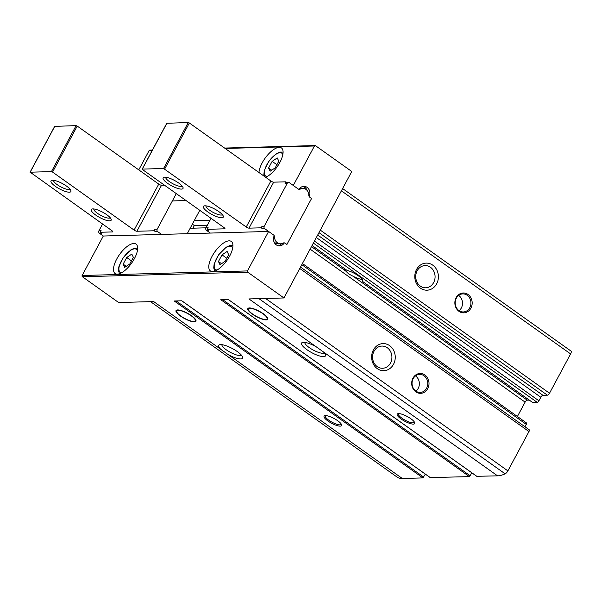 <?xml version="1.0" encoding="UTF-8"?>
<svg xmlns="http://www.w3.org/2000/svg" width="601" height="601" viewBox="0 0 601 601"><rect width="100%" height="100%" fill="white"/><g stroke="black" fill="none" stroke-linecap="round" stroke-linejoin="round"><path stroke-width="0.9" d="M252.255 314.068A11.291 3.043 28.2 0 1 247.845 308.583A11.291 3.043 28.2 0 1 259.234 311.235A11.291 3.043 28.2 0 1 267.745 319.251A11.291 3.043 28.2 0 1 252.255 314.068M180.458 316.051A11.291 3.043 28.2 0 1 176.048 310.559A11.291 3.043 28.2 0 1 187.437 313.219A11.291 3.043 28.2 0 1 195.949 321.235A11.291 3.043 28.2 0 1 180.458 316.051M344.396 268.572A11.103 2.99 -151.8 0 0 345.718 271.013L348.678 273.928L353.08 276.257A11.103 2.99 -151.8 0 0 362.23 279.367M529.278 400.123L527.242 400.176A2.261 0.924 -54.6 0 0 525.101 402.122L517.401 416.493M570.95 351.044A41.995 17.234 -54.6 0 0 570.627 350.804L342.615 188.556L570.95 351.044A3.614 1.48 -54.6 0 1 570.604 353.914L549.517 393.234A2.261 0.924 -54.6 0 1 547.383 395.18L542.951 395.308A2.261 0.924 -54.6 0 0 540.817 397.253L538.917 400.799A1.803 0.744 -54.6 0 1 537.204 402.354L532.486 402.354M301.815 264.65L526.273 424.366A1.803 0.744 -54.6 0 0 526.438 422.924L302.423 263.523M526.273 424.366L524.981 426.778M476.788 476.292L497.575 475.849A41.995 17.234 -54.6 0 0 505.118 473.821A3.614 1.48 -54.6 0 0 507.883 470.883L528.97 431.563A2.261 0.924 -54.6 0 0 529.165 429.753L300.523 267.062M471.898 472.859L469.434 476.631L430.256 477.577M425.358 474.144L422.901 477.915L402.294 478.479A41.995 17.234 -54.6 0 1 397.051 477.059L150.535 301.649M401.092 418.987A9.932 2.674 28.2 0 1 397.915 413.683A9.932 2.674 28.2 0 1 407.23 416.493A9.932 2.674 28.2 0 1 414.728 422.698A9.932 2.674 28.2 0 1 410.693 423.697A9.932 2.674 28.2 0 1 401.092 418.987M327.966 421.008A9.932 2.674 28.2 0 1 324.788 415.704A9.932 2.674 28.2 0 1 334.103 418.514A9.932 2.674 28.2 0 1 341.601 424.719A9.932 2.674 28.2 0 1 337.567 425.718A9.932 2.674 28.2 0 1 327.966 421.008M323.353 351.878A13.545 3.651 28.2 0 1 325.479 354.725A13.545 3.651 28.2 0 1 311.806 352.697A13.545 3.651 28.2 0 1 302.558 342.435A13.545 3.651 28.2 0 1 316.126 346.739L497.575 475.849M316.126 346.739L248.942 298.93L283.95 297.961L247.717 272.178A0.901 0.789 -91.6 0 1 247.454 270.931L268.617 231.46L273.695 235.066A0.901 0.789 -91.6 0 1 273.996 236.216A6.776 5.905 -91.6 0 0 279.548 245.869A6.776 5.905 -91.6 0 0 283.995 243.33A0.901 0.789 -91.6 0 1 285.024 243.127L286.91 244.472L311.566 198.48L309.68 197.136A0.901 0.789 -91.6 0 1 309.38 195.986A6.776 5.905 -91.6 0 0 303.828 186.34A6.776 5.905 -91.6 0 0 299.381 188.879A0.901 0.789 -91.6 0 1 298.351 189.075L293.28 185.469L314.443 145.99A0.901 0.789 -91.6 0 1 315.525 145.705L351.765 171.488L283.95 297.961M220.837 349.369L228.064 354.515A13.545 3.651 28.2 0 0 242.601 357.017A13.545 3.651 28.2 0 0 232.384 348.55A13.545 3.651 28.2 0 0 219.681 344.719A13.545 3.651 28.2 0 0 220.837 349.369L153.653 301.559L118.637 302.528L82.397 276.745A0.901 0.789 -91.6 0 1 82.142 275.498L103.304 236.02L268.617 231.46M422.901 477.915L174.26 300.996L181.795 300.785L430.436 477.705M469.434 476.631L220.8 299.711L228.327 299.501L476.969 476.42M458.991 311.348A9.932 8.654 -91.6 0 1 459.382 294.152A9.932 8.654 -91.6 0 1 472.168 303.25A9.932 8.654 -91.6 0 1 458.991 311.348M420.437 288.149A13.545 11.802 -91.6 0 1 420.963 264.703A13.545 11.802 -91.6 0 1 438.399 277.106A13.545 11.802 -91.6 0 1 420.437 288.149M324.285 352.855A11.103 2.99 28.2 0 1 309.199 347.558A11.103 2.99 28.2 0 1 304.782 342.397M415.832 391.829A9.932 8.654 -91.6 0 1 416.223 374.633A9.932 8.654 -91.6 0 1 429.009 383.731A9.932 8.654 -91.6 0 1 415.832 391.829M377.285 368.638A13.545 11.802 -91.6 0 1 377.811 345.184A13.545 11.802 -91.6 0 1 395.248 357.595A13.545 11.802 -91.6 0 1 377.285 368.638M312.054 245.554L347.085 270.427A11.103 2.99 28.2 0 1 358.023 275.589A11.103 2.99 28.2 0 1 362.726 281.238A11.103 2.99 28.2 0 1 362.561 281.448L362.824 280.705M532.659 402.482L362.561 281.448L362.749 280.847M241.407 355.138A11.103 2.99 28.2 0 1 229.65 351.938A11.103 2.99 28.2 0 1 226.322 349.842A11.103 2.99 28.2 0 1 221.904 344.681M377.195 366.595A11.103 9.676 -91.6 0 1 372.898 354.244A11.103 9.676 -91.6 0 1 381.943 346.071A11.103 9.676 -91.6 0 1 391.912 356.904A11.103 9.676 -91.6 0 1 382.552 368.27A11.103 9.676 -91.6 0 1 377.195 366.595M420.347 286.114A11.103 9.676 -91.6 0 1 416.05 273.763A11.103 9.676 -91.6 0 1 425.095 265.589A11.103 9.676 -91.6 0 1 435.071 276.422A11.103 9.676 -91.6 0 1 425.711 287.789A11.103 9.676 -91.6 0 1 420.347 286.114M415.802 391.078A9.03 7.866 -91.6 0 1 412.309 381.034A9.03 7.866 -91.6 0 1 419.663 374.385A9.03 7.866 -91.6 0 1 427.777 383.198A9.03 7.866 -91.6 0 1 420.159 392.438A9.03 7.866 -91.6 0 1 415.802 391.078M415.494 375.903A9.03 7.866 -91.6 0 1 415.915 391.153M458.961 310.597A9.03 7.866 -91.6 0 1 455.46 300.553A9.03 7.866 -91.6 0 1 462.823 293.904A9.03 7.866 -91.6 0 1 470.936 302.716A9.03 7.866 -91.6 0 1 463.318 311.957A9.03 7.866 -91.6 0 1 458.961 310.597M458.646 295.422A9.03 7.866 -91.6 0 1 459.066 310.672M138.771 169.88L149.131 150.558A0.901 0.789 -91.6 0 1 149.777 150.13L152.414 150.062M212.649 271.517A18.06 7.415 125.4 0 1 210.395 270.908A18.06 7.415 125.4 0 1 214.827 251.887A18.06 7.415 125.4 0 1 231.34 241.467A18.06 7.415 125.4 0 1 228.403 258.235A18.06 7.415 125.4 0 1 212.649 271.517M117.36 274.146A18.06 7.415 125.4 0 1 115.107 273.538A18.06 7.415 125.4 0 1 119.539 254.524A18.06 7.415 125.4 0 1 136.051 244.104A18.06 7.415 125.4 0 1 133.114 260.864A18.06 7.415 125.4 0 1 117.36 274.146M194.258 220.597L210.072 220.161M190.149 228.267L205.963 227.824A1.803 1.57 88.4 0 0 206.481 230.326L210.342 233.068M258.948 172.502A18.06 7.415 125.4 0 1 268.279 154.277A18.06 7.415 125.4 0 1 281.478 147.959A18.06 7.415 125.4 0 1 279.833 162.503A18.06 7.415 125.4 0 1 265.672 177.287M341.293 424.103A9.03 2.434 28.2 0 1 341.21 424.374A9.03 2.434 28.2 0 1 328.822 420.227A9.03 2.434 28.2 0 1 325.291 415.839A9.03 2.434 28.2 0 1 325.479 415.622M414.42 422.082A9.03 2.434 28.2 0 1 414.337 422.353A9.03 2.434 28.2 0 1 401.949 418.213A9.03 2.434 28.2 0 1 398.418 413.819A9.03 2.434 28.2 0 1 398.606 413.601M180.833 316.043A10.525 2.84 28.2 0 1 176.649 311.123A10.525 2.84 28.2 0 1 187.339 313.399A10.525 2.84 28.2 0 1 195.152 321.047A10.525 2.84 28.2 0 1 180.833 316.043M252.63 314.06A10.525 2.84 28.2 0 1 248.446 309.139A10.525 2.84 28.2 0 1 259.136 311.416A10.525 2.84 28.2 0 1 266.949 319.063A10.525 2.84 28.2 0 1 252.63 314.06M207.375 225.195L194.326 225.555L192.35 224.158M272.148 161.353L268.587 167.995L270.134 171.225L275.235 167.814L278.796 161.173L277.249 157.943L272.148 161.353L276.888 164.727M126.721 257.498L123.16 264.139L124.7 267.37L129.808 263.959L133.369 257.318L131.822 254.088L126.721 257.498L131.461 260.872M222.009 254.869L218.448 261.51L219.989 264.733L225.097 261.322L228.658 254.689L227.11 251.458L222.009 254.869L226.75 258.242M221.536 263.704L218.448 261.51M126.248 266.333L123.16 264.139M271.675 170.188L268.587 167.995M161.586 234.413L157.732 231.67L155.516 231.731L154.172 230.776L136.885 231.25A2.261 0.609 -151.8 0 1 134.098 230.085L52.565 172.074L51.446 171.608L30.178 172.194L111.944 230.701A2.261 0.609 -151.8 0 1 112.823 231.798A2.261 0.609 -151.8 0 1 112.507 231.926L100.322 232.264L101.667 233.218L99.45 233.278A1.803 1.57 -91.6 0 1 98.925 230.792L102.553 224.023M100.322 232.264L101.141 230.731L98.925 230.792M155.516 231.731A1.803 1.57 -91.6 0 1 154.99 229.244L154.172 230.776M106.753 214.722A11.291 3.043 -151.8 0 0 92.058 209.005A11.291 3.043 -151.8 0 0 99.774 217.554A11.291 3.043 -151.8 0 0 111.162 219.245A11.291 3.043 -151.8 0 0 106.753 214.722M66.486 186.07A11.291 3.043 -151.8 0 0 51.791 180.353A11.291 3.043 -151.8 0 0 59.507 188.909A11.291 3.043 -151.8 0 0 70.895 190.592A11.291 3.043 -151.8 0 0 66.486 186.07M103.304 236.02L99.45 233.278M134.098 230.085L158.762 184.101L77.221 126.082L76.109 125.617L54.736 126.383M158.762 184.101A2.261 0.609 -151.8 0 0 161.549 185.258L164.449 185.183M199.772 210.32L187.234 233.706M157.732 231.67A1.803 1.57 -91.6 0 1 157.207 229.184L176.288 193.605M53.549 180.308A9.331 2.517 -151.8 0 0 60.648 186.783A9.331 2.517 -151.8 0 0 69.964 189.112M93.816 208.96A9.331 2.517 -151.8 0 0 100.908 215.436A9.331 2.517 -151.8 0 0 110.231 217.765M192.913 228.185L194.326 225.555M262.028 226.284A1.803 1.57 88.4 0 0 262.547 228.771L261.202 227.817L262.028 226.284L264.237 226.224A1.803 1.57 88.4 0 0 264.763 228.711L273.62 235.021A2.261 1.968 88.4 0 1 274.559 236.959A6.776 5.905 88.4 0 0 280.652 243.803A6.776 5.905 88.4 0 0 283.161 243.082A2.261 1.968 88.4 0 1 285.092 243.18L286.234 243.991A0.901 0.789 88.4 0 0 287.316 243.705L311.153 199.247A0.901 0.789 88.4 0 0 310.897 197.999L309.755 197.188A2.261 1.968 88.4 0 1 308.816 195.25A6.776 5.905 88.4 0 0 302.724 188.398A6.776 5.905 88.4 0 0 300.207 189.127L299.043 189.157M307.254 190.622A6.776 5.905 88.4 0 0 302.724 186.49M302.724 188.398L300.508 188.466A6.776 5.905 88.4 0 0 299.606 188.564M300.207 189.127A2.261 1.968 88.4 0 1 298.284 189.03L289.419 182.719A1.803 1.57 88.4 0 0 288.548 182.449L286.331 182.509A1.803 1.57 88.4 0 0 285.039 183.365L285.866 181.825L286.805 182.501M273.906 241.647A6.776 5.905 88.4 0 0 278.436 243.871L280.652 243.803M278.436 245.779A6.776 5.905 88.4 0 0 281.553 243.705M166.868 123.288L188.241 122.521L189.353 122.987L270.886 180.999L246.23 226.99A2.261 0.609 28.2 0 0 249.017 228.155L261.202 227.817M285.866 181.825L273.673 182.163A2.261 0.609 28.2 0 1 270.886 180.999M167.536 183.282A11.291 3.043 28.2 0 1 163.923 177.257A11.291 3.043 28.2 0 1 174.508 180.45A11.291 3.043 28.2 0 1 183.027 187.497A11.291 3.043 28.2 0 1 178.444 188.631A11.291 3.043 28.2 0 1 167.536 183.282M207.796 211.935A11.291 3.043 28.2 0 1 204.19 205.91A11.291 3.043 28.2 0 1 214.775 209.095A11.291 3.043 28.2 0 1 223.294 216.15A11.291 3.043 28.2 0 1 218.711 217.284A11.291 3.043 28.2 0 1 207.796 211.935M206.481 230.326L208.697 230.258L207.353 229.304L224.639 228.831A2.261 0.609 28.2 0 0 224.954 228.703A2.261 0.609 28.2 0 0 224.068 227.606L142.535 169.587L142.302 169.099L163.577 168.505L246.23 226.99M288.548 182.449A1.803 1.57 88.4 0 0 287.255 183.297L264.237 226.224M211.049 218.343L205.963 227.832L208.179 227.771L207.353 229.304M182.095 186.017A9.331 2.517 28.2 0 1 169.384 181.592A9.331 2.517 28.2 0 1 165.681 177.212M222.362 214.662A9.331 2.517 28.2 0 1 209.651 210.245A9.331 2.517 28.2 0 1 205.94 205.865M353.08 276.257L527.242 400.176M310.124 249.152L525.101 402.122M311.468 246.643L345.718 271.013M82.397 276.745L247.717 272.178M228.064 354.515L402.294 478.479M320.318 230.145L549.517 393.234M341.398 190.825L570.604 353.914M258.933 298.652L505.118 473.821M299.764 268.474L528.97 431.563M265.582 298.472L507.883 470.883M312.069 245.516L347.085 270.427M318.973 232.655L547.383 395.18M317.696 235.029L542.951 395.308M316.351 237.538L540.817 397.253M314.451 241.084L538.917 400.799M313.376 243.089L537.204 402.354M149.131 150.558L152.188 150.475M225.157 148.462L314.443 145.99M82.142 275.498L247.454 270.931M282.59 243.367L283.995 243.33M172.359 200.929L186.055 200.554M308.922 196.001L309.38 195.986M176.138 300.943L423.758 477.134M222.67 299.659L470.29 475.849M267.302 176.461A13.996 5.747 125.4 0 1 269.015 161.256A13.996 5.747 125.4 0 1 282.823 154.652M121.875 272.606A13.996 5.747 125.4 0 1 123.581 257.401A13.996 5.747 125.4 0 1 137.396 250.797M217.164 269.977A13.996 5.747 125.4 0 1 218.869 254.764A13.996 5.747 125.4 0 1 232.685 248.168M112.507 231.926L112.755 231.468M136.885 231.25L161.549 185.258M157.207 229.184L154.99 229.244M52.565 172.074L77.221 126.082M51.446 171.608L76.109 125.617M30.178 172.194L54.834 126.202M264.763 228.711L262.547 228.771M287.255 183.297L285.039 183.365M273.673 182.163L249.017 228.155M224.887 228.372L224.639 228.831M166.965 123.107L142.302 169.099M188.241 122.521L163.577 168.505M189.353 122.987L164.689 168.971M274.559 236.959L273.74 236.982M362.523 281.463L532.546 402.452M224.601 148.064L315.089 145.57M283.259 243.029L284.589 242.992M181.727 300.785L430.324 477.675M228.267 299.501L476.856 476.39M195.152 321.047L195.941 320.22M176.649 311.123L176.897 310.011M266.949 319.063L267.738 318.245M248.446 309.139L248.694 308.028M264.282 176.303L263.884 174.433L264.267 170.684L268.797 161.286L276.385 153.661L279.833 152.076L283.094 152.098M119.554 273.703L118.457 270.578L118.833 266.829L123.37 257.431L130.958 249.806L134.406 248.221L137.667 248.243M214.835 271.074L213.746 267.948L214.121 264.2L218.651 254.794L226.246 247.176L229.695 245.591L232.955 245.614M30.05 172.247L54.714 126.255M166.838 123.16L142.182 169.144"/></g></svg>
